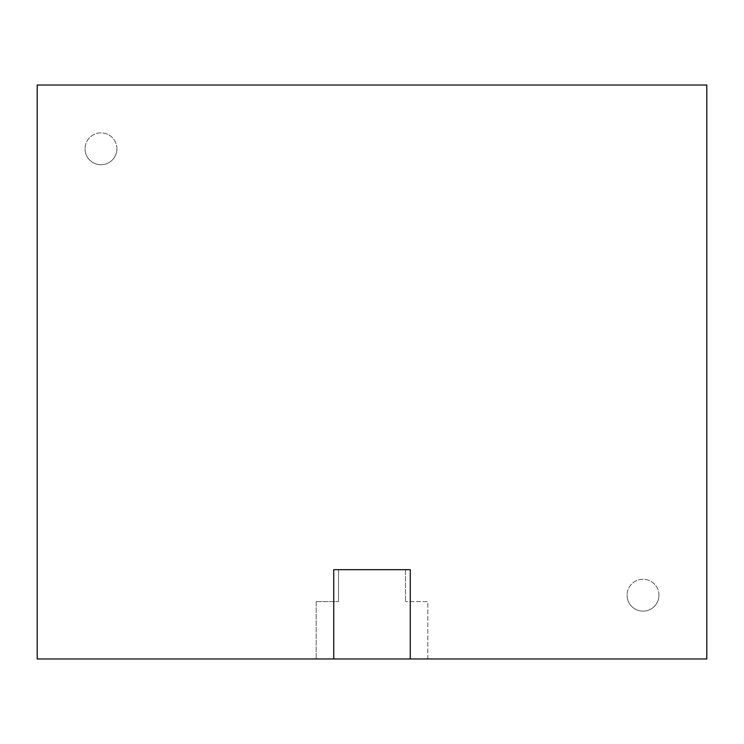 <?xml version="1.0" encoding="UTF-8"?>
<svg xmlns="http://www.w3.org/2000/svg" width="744" height="744" viewBox="0 0 744 744"><rect width="100%" height="100%" fill="white"/><g stroke="black" fill="none" stroke-linecap="round" stroke-linejoin="round"><path stroke-width="0.56" stroke-dasharray="3.72 2.79" d="M658.97 595.2A15.94 15.94 0 0 0 643.03 579.26A15.94 15.94 0 0 0 627.09 595.2A15.94 15.94 0 0 1 643.03 579.26A15.94 15.94 0 0 1 658.97 595.2A15.94 15.94 0 0 1 643.03 611.14A15.94 15.94 0 0 1 627.09 595.2A15.94 15.94 0 0 0 643.03 611.14A15.94 15.94 0 0 0 658.97 595.2M116.91 148.8A15.94 15.94 0 0 0 100.97 132.86A15.94 15.94 0 0 0 85.03 148.8A15.94 15.94 0 0 1 100.97 132.86A15.94 15.94 0 0 1 116.91 148.8A15.94 15.94 0 0 1 100.97 164.74A15.94 15.94 0 0 1 85.03 148.8A15.94 15.94 0 0 0 100.97 164.74A15.94 15.94 0 0 0 116.91 148.8M37.2 658.97L706.8 658.97L706.8 85.03L37.2 85.03L37.2 658.97M427.8 658.97L427.8 601.58L405.48 601.58L427.8 601.58L427.8 658.97M405.48 569.69L405.48 601.58L405.48 569.69L338.52 569.69L338.52 601.58L338.52 569.69L405.48 569.69M316.2 601.58L338.52 601.58L316.2 601.58L316.2 658.97L316.2 601.58M410.26 658.97L410.26 569.69L333.74 569.69L333.74 658.97"/><path stroke-width="1.12" d="M333.74 658.97L37.2 658.97L37.2 85.03L706.8 85.03L706.8 658.97L333.74 658.97L333.74 569.69L410.26 569.69L410.26 658.97"/></g></svg>

